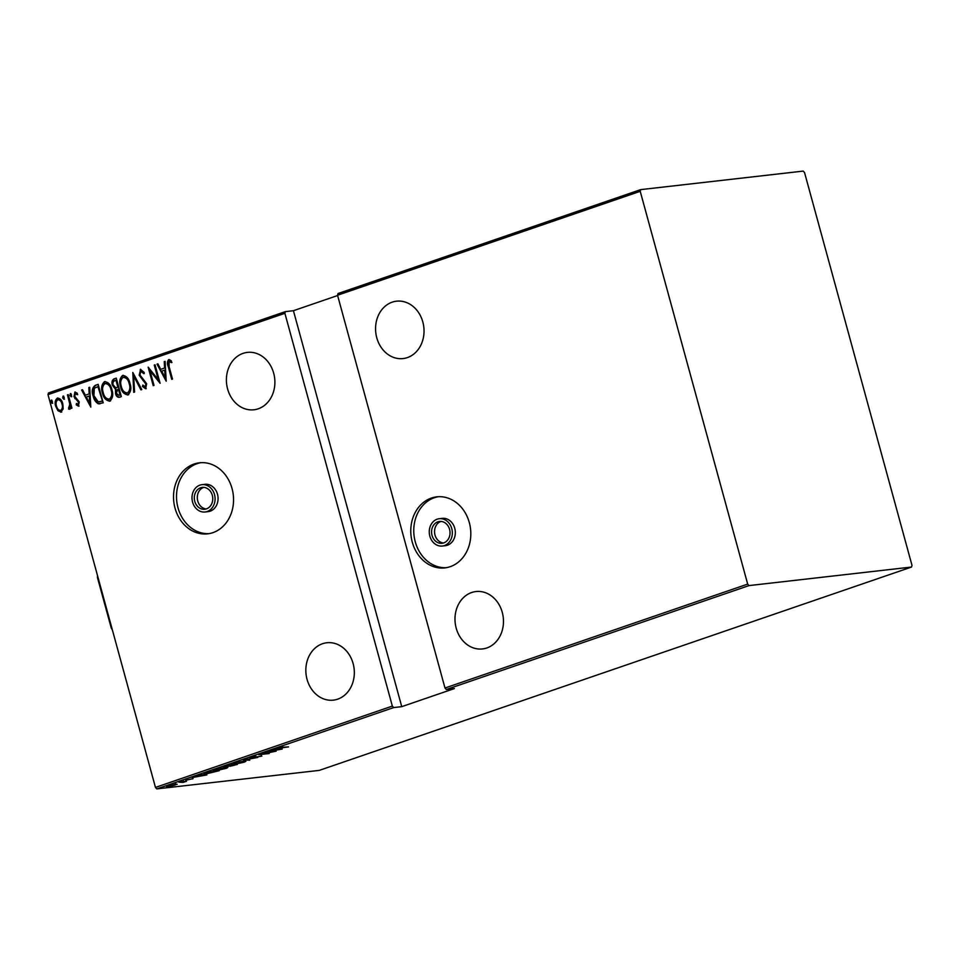 <?xml version="1.0" encoding="UTF-8"?>
<svg xmlns="http://www.w3.org/2000/svg" width="960" height="960" viewBox="0 0 960 960"><rect width="100%" height="100%" fill="white"/><g stroke="black" fill="none" stroke-linecap="round" stroke-linejoin="round"><path stroke-width="1.44" d="M206.256 508.944A11.004 9.216 83.5 0 1 197.388 499.128A11.004 9.216 83.5 0 1 203.64 487.428A11.004 9.216 83.5 0 1 203.796 487.368M206.424 508.884A11.004 9.216 83.5 0 1 204.78 509.256A11.004 9.216 83.5 0 1 194.532 500.364A11.004 9.216 83.5 0 1 200.652 487.764A11.004 9.216 83.5 0 1 202.284 487.392A11.004 9.216 83.5 0 1 212.532 496.284A11.004 9.216 83.5 0 1 206.424 508.884M199.92 485.124A13.752 11.52 83.5 0 1 201.984 484.668A13.752 11.52 83.5 0 1 214.788 495.78A13.752 11.52 83.5 0 1 207.144 511.524A13.752 11.52 83.5 0 1 205.092 511.992A13.752 11.52 83.5 0 1 192.288 500.868A13.752 11.52 83.5 0 1 199.92 485.124M205.092 511.992L208.08 511.644A13.752 11.52 -96.5 0 0 210.132 511.188A13.752 11.52 -96.5 0 0 217.776 495.444A13.752 11.52 -96.5 0 0 204.96 484.32L201.984 484.668M443.52 542.988A11.004 9.216 83.5 0 1 434.64 533.184A11.004 9.216 83.5 0 1 440.892 521.472A11.004 9.216 83.5 0 1 441.06 521.424M443.688 542.928A11.004 9.216 83.5 0 1 442.044 543.3A11.004 9.216 83.5 0 1 431.796 534.408A11.004 9.216 83.5 0 1 437.904 521.82A11.004 9.216 83.5 0 1 439.548 521.448A11.004 9.216 83.5 0 1 449.796 530.34A11.004 9.216 83.5 0 1 443.688 542.928M437.184 519.18A13.752 11.52 83.5 0 1 439.236 518.712A13.752 11.52 83.5 0 1 452.052 529.824A13.752 11.52 83.5 0 1 444.408 545.568A13.752 11.52 83.5 0 1 442.356 546.036A13.752 11.52 83.5 0 1 429.552 534.924A13.752 11.52 83.5 0 1 437.184 519.18M442.356 546.036L445.344 545.7A13.752 11.52 -96.5 0 0 447.396 545.232A13.752 11.52 -96.5 0 0 455.04 529.488A13.752 11.52 -96.5 0 0 442.224 518.364L439.236 518.712M194.148 464.004A35.748 29.94 -96.5 0 0 174.288 504.948A35.748 29.94 -96.5 0 0 207.588 533.844A35.748 29.94 -96.5 0 0 212.928 532.644A35.748 29.94 -96.5 0 0 232.788 491.712A35.748 29.94 -96.5 0 0 199.488 462.804A35.748 29.94 -96.5 0 0 194.148 464.004M200.988 462.672A35.748 29.94 -96.5 0 0 197.136 463.668A35.748 29.94 -96.5 0 0 177.108 503.724A35.748 29.94 -96.5 0 0 209.076 533.628M431.412 498.06A35.748 29.94 -96.5 0 0 411.54 538.992A35.748 29.94 -96.5 0 0 444.852 567.9A35.748 29.94 -96.5 0 0 450.18 566.688A35.748 29.94 -96.5 0 0 470.052 525.756A35.748 29.94 -96.5 0 0 436.752 496.848A35.748 29.94 -96.5 0 0 431.412 498.06M438.24 496.728A35.748 29.94 -96.5 0 0 434.4 497.712A35.748 29.94 -96.5 0 0 414.372 537.768A35.748 29.94 -96.5 0 0 446.34 567.684M243.06 353.364A28.884 24.18 -96.5 0 0 227.016 386.436A28.884 24.18 -96.5 0 0 253.92 409.776A28.884 24.18 -96.5 0 0 258.228 408.804A28.884 24.18 -96.5 0 0 274.272 375.744A28.884 24.18 -96.5 0 0 247.368 352.392A28.884 24.18 -96.5 0 0 243.06 353.364M322.5 643.74A28.884 24.18 -96.5 0 0 306.456 676.8A28.884 24.18 -96.5 0 0 333.348 700.14A28.884 24.18 -96.5 0 0 337.668 699.168A28.884 24.18 -96.5 0 0 353.712 666.108A28.884 24.18 -96.5 0 0 326.808 642.756A28.884 24.18 -96.5 0 0 322.5 643.74M392.22 302.16A28.884 24.18 -96.5 0 0 376.176 335.22A28.884 24.18 -96.5 0 0 403.068 358.572A28.884 24.18 -96.5 0 0 407.376 357.6A28.884 24.18 -96.5 0 0 423.42 324.528A28.884 24.18 -96.5 0 0 396.528 301.188A28.884 24.18 -96.5 0 0 392.22 302.16M471.648 592.524A28.884 24.18 -96.5 0 0 455.604 625.596A28.884 24.18 -96.5 0 0 482.508 648.936A28.884 24.18 -96.5 0 0 486.816 647.964A28.884 24.18 -96.5 0 0 502.86 614.904A28.884 24.18 -96.5 0 0 475.956 591.552A28.884 24.18 -96.5 0 0 471.648 592.524M52.08 403.272L50.88 402L51.24 400.2L52.452 401.46L51.972 403.296M63.9 399.216L62.688 397.956L63.048 396.144L64.26 397.404L63.78 399.24M71.184 396.72L69.972 395.448L70.332 393.636L71.544 394.908L71.064 396.744M90.816 407.088L81.624 390.024L82.476 389.724L85.356 395.22L89.196 393.9L88.836 387.552L89.688 387.252L90.816 407.088M109.896 401.052C106.008 400.668 103.524 397.98 102.456 392.988C100.872 388.224 101.556 384.456 104.508 381.648C108.348 382.068 110.808 384.732 111.888 389.652C113.472 394.404 112.812 398.208 109.896 401.052L109.248 401.196M110.496 400.98C106.596 400.596 104.124 397.908 103.056 392.916C101.472 388.164 102.144 384.384 105.108 381.576L105.12 381.516M128.004 394.836C124.116 394.44 121.632 391.752 120.564 386.772C118.98 382.008 119.664 378.228 122.616 375.432C126.468 375.852 128.916 378.516 129.996 383.436C131.58 388.188 130.92 391.98 128.004 394.836L127.356 394.98M128.604 394.764C124.716 394.38 122.232 391.692 121.164 386.7C119.58 381.948 120.264 378.168 123.216 375.36L123.228 375.288M145.464 386.82L146.484 383.988L139.752 375.156L140.364 369.336L144.216 372.432L143.7 373.632L140.868 371.244L139.956 374.976L146.652 383.712L145.656 388.776L142.452 386.448L142.872 385.068L145.236 386.844L145.884 384.06L139.164 375.228L140.676 369.264M144.3 373.572L140.868 371.244M166.2 381.204L157.02 364.14L157.872 363.852L160.752 369.336L164.592 368.016L164.232 361.668L165.084 361.368L166.2 381.204M169.224 359.556L171.444 360.996L171.348 362.592L169.116 361.536L169.14 366.744L172.5 379.032L171.72 379.308L168.3 366.828C167.016 363.96 167.136 361.56 168.66 359.628L168.948 359.556M171.948 362.52L169.116 361.536M154.26 365.088L155.04 364.812L160.104 383.292L150.012 370.824L153.996 385.392L153.216 385.656L148.152 367.176L158.232 379.62L154.26 365.088L155.076 364.944M132.804 372.456L141.792 389.58L140.94 389.88L133.68 376.044L134.58 392.052L133.728 392.352L132.804 372.456M119.604 397.2C117.492 397.5 116.136 396.288 115.548 393.588L115.476 389.304L112.392 385.2C111.492 382.452 111.972 380.376 113.832 378.972L116.268 378.132L121.32 396.612L118.896 397.368M95.328 385.32L98.16 384.348L103.212 402.828L98.292 403.788C95.604 402.156 93.888 399.54 93.144 395.916C91.44 391.188 92.172 387.648 95.328 385.32L98.196 384.468M78.504 406.128L76.2 404.82L76.428 403.464L78.072 404.46L78.528 402.312L73.968 396.66L74.892 392.076L77.328 393.24L77.136 394.68L75.36 393.732L74.736 396.324L79.296 401.976L78.288 406.176M78.42 404.424L78.528 402.312M79.128 402.252L74.556 396.6L75.204 392.004M77.736 394.608L75.36 393.732M68.232 394.62L71.928 408.12L71.148 408.396L70.596 406.404L69.432 409.236L68.52 409.044L69.792 404.124L67.452 394.896L68.232 394.62M69.432 409.236L68.52 409.044L69.168 407.532M68.58 407.46L69.708 407.472L69.792 404.124M61.164 412.08L57.96 410.748L55.704 406.272C54.564 402.78 55.116 400.056 57.348 398.1C60.168 398.316 61.98 400.224 62.796 403.836L63.168 408.948L60.696 412.188M61.764 412.008L58.548 410.676L56.304 406.2C55.164 402.708 55.716 399.984 57.936 398.028L57.84 397.992M48 394.632L155.46 787.428L392.34 706.092L284.892 313.308L48 394.632L48.468 392.952L285.348 311.628L284.892 313.308M912 565.368L804.54 172.572L803.22 171.096L640.692 189.624L640.224 191.316L747.684 584.1L749.016 585.588L911.532 567.048L912 565.368M640.224 191.316L337.536 295.236L337.992 293.544L640.692 189.624M749.016 585.588L446.316 689.508L444.984 688.02L337.536 295.236M444.984 688.02L747.684 584.1M177.156 784.224L168.3 786.648C166.128 786.924 165.996 786.672 167.904 785.88L177.192 784.272M168.24 786.432L168.3 786.648C166.128 786.924 165.996 786.672 167.904 785.88M178.872 782.148L186.516 781.272L183.036 782.436L178.872 782.148M184.548 781.5L183.924 781.572M193.044 778.632L185.676 780.288L192.912 778.644M205.968 772.848L219.252 770.676L206.412 773.856C203.292 774.3 203.136 773.964 205.968 772.848C203.136 773.964 203.292 774.3 206.412 773.856L206.352 773.664M226.908 765.66L237.36 764.46L224.556 767.136C222.852 767.364 222.816 767.148 224.472 766.488L226.908 765.66M224.388 766.524L224.556 767.136C222.852 767.364 222.816 767.148 224.472 766.488M243.444 759.972L257.832 757.428L245.352 759.78L249.756 760.2L243.444 759.972M264.9 752.616L276.144 751.152L261.792 754.188L269.244 753.516L258.792 754.704L273.12 751.668L264.9 752.616M280.116 747.36L288.54 746.892L280.692 747.972C278.52 748.32 278.004 748.212 279.156 747.648L282.888 746.832L279.72 747.792L279.432 746.736M278.304 748.08L279.156 747.648M392.34 706.092L393.672 707.58L401.736 706.656L454.38 688.584L446.316 689.508M393.672 707.58L156.78 788.904L319.308 770.376L911.532 567.048M282.24 749.052L267.648 751.668L276.948 749.244L275.724 748.896L282.24 749.052M250.86 757.368L255.888 756.168L251.916 757.656L261.828 756.12L251.124 757.932C249.576 758.124 249.492 757.944 250.86 757.368C249.492 757.944 249.576 758.124 251.124 757.932L250.956 757.332M251.868 757.056L251.916 757.656M243.3 761.208C246.312 760.812 246.612 761.136 244.188 762.18L233.904 764.448C230.904 764.856 230.64 764.52 233.112 763.464L243.3 761.208M245.904 761.268L244.104 761.904M231.348 764.388L233.112 763.464M225.192 767.424C228.204 767.028 228.492 767.352 226.068 768.396L215.796 770.664C212.784 771.072 212.52 770.736 215.004 769.68L225.192 767.424M227.796 767.484L225.996 768.12M213.24 770.604L215.004 769.68M206.844 774.936L192.264 777.552L201.564 775.128L200.328 774.78L206.844 774.936M401.736 706.656L293.424 310.704L285.348 311.628M293.424 310.704L337.608 295.524M156.78 788.904L155.46 787.428M274.596 750.3L280.128 749.316L274.536 750.072M234.696 764.184L243.072 762.312C245.136 761.436 244.956 761.16 242.52 761.484L234.216 763.332C232.08 764.22 232.236 764.508 234.696 764.184C232.236 764.508 232.08 764.22 234.216 763.332L234.168 763.128M242.472 761.316L242.52 761.484C244.956 761.16 245.136 761.436 243.072 762.312M230.076 765.696L230.244 766.308M234.42 765.228L231.012 766.044L234.42 765.228M231.528 765.132L231.012 766.044M230.556 765.54L226.02 766.2C224.364 766.788 224.136 767.004 225.348 766.872L230.556 765.54M225.96 765.972L226.02 766.2C224.364 766.788 224.136 767.004 225.348 766.872M216.588 770.4L224.964 768.54C227.028 767.652 226.848 767.376 224.412 767.7L216.108 769.548C213.972 770.436 214.128 770.724 216.588 770.4C214.128 770.724 213.972 770.436 216.108 769.548L216.06 769.344M224.364 767.532L224.412 767.7C226.848 767.376 227.028 767.652 224.964 768.54M217.344 770.892L209.076 772.02L205.248 773.568L204.96 772.512M205.572 772.98L207.204 773.592L217.392 771.072M199.2 776.184L204.732 775.2L199.14 775.956M169.08 786.372L174.888 785.076C176.352 784.464 176.256 784.272 174.6 784.488L168.852 785.772C167.352 786.384 167.424 786.588 169.08 786.372C167.424 786.588 167.352 786.384 168.852 785.772L168.804 785.592M174.552 784.32L174.6 784.488C176.256 784.272 176.352 784.464 174.888 785.076M172.284 379.116L168.9 366.756C167.616 363.9 167.724 361.5 169.26 359.556M166.152 380.34L157.02 364.14M164.592 368.016L160.752 369.336M165.18 367.956L164.232 361.668M165.132 377.676L165.3 369.984L161.676 371.088L165.132 377.676L164.7 370.056M159.864 382.44L150.012 370.824M153.78 385.464L148.98 367.932M154.86 365.016L158.832 379.548L158.232 379.62M146.256 388.704L142.452 386.448M143.04 386.388L143.28 385.608M146.484 383.988L145.884 384.06M145.236 381.804L144.636 381.876M143.52 380.388L142.92 380.46M141.468 389.688L133.68 376.044M134.316 392.148L133.248 373.308M121.164 386.7L120.564 386.772M127.284 393L128.04 392.88C130.5 390.612 131.088 387.528 129.804 383.64C128.916 379.656 126.912 377.532 123.768 377.244M129.804 383.64L129.204 383.712C128.316 379.728 126.312 377.592 123.168 377.316L123.972 377.184M123.168 377.316C120.66 379.536 120.06 382.596 121.356 386.496C122.244 390.516 124.272 392.664 127.452 392.952C129.9 390.684 130.488 387.6 129.204 383.712M120.192 397.128C118.08 397.428 116.736 396.216 116.136 393.516L115.548 393.588M116.136 393.516L116.076 389.232L115.476 389.304M116.076 389.232L112.392 385.2M112.98 385.128C112.092 382.38 112.572 380.304 114.432 378.9L113.832 378.972M114.432 378.9L116.304 378.252M116.34 387.636L117.876 387.168L116.004 380.292L114.828 380.7C113.148 381.372 112.596 382.776 113.172 384.924L115.632 387.696M116.232 387.624L118.476 387.096L116.004 380.292M118.764 395.412L120.612 394.92L118.992 388.992L117.864 389.244L116.316 393.276L118.932 395.352L120.012 394.98L118.392 389.064M120.612 394.92L120.012 394.98M118.476 387.096L117.876 387.168M103.056 392.916L102.456 392.988M109.176 399.216L109.932 399.096C112.392 396.828 112.98 393.744 111.696 389.868C110.808 385.872 108.792 383.748 105.66 383.46M111.696 389.868L111.096 389.928C110.208 385.944 108.204 383.808 105.06 383.532L105.864 383.4M105.06 383.532C102.552 385.752 101.952 388.812 103.248 392.724C104.136 396.732 106.164 398.88 109.332 399.168C111.792 396.9 112.38 393.816 111.096 389.928M99.96 403.836L98.292 403.788M98.892 403.716C96.204 402.096 94.488 399.468 93.744 395.856L93.144 395.916M93.744 395.856C92.04 391.116 92.76 387.588 95.928 385.248M98.88 401.808L102.504 401.136L98.484 386.448L94.332 388.248L93.924 395.652L98.292 401.88L99.636 401.856M102.504 401.136L97.884 386.508M98.292 401.88L101.904 401.196M90.768 406.224L81.624 390.024M89.196 393.9L85.356 395.22M89.796 393.84L89.436 387.48L88.836 387.552M89.736 403.56L89.904 395.868L86.28 396.972L89.736 403.56L89.304 395.94M79.104 406.056L76.2 404.82M76.788 404.748L76.92 403.98M75.456 398.568L74.856 398.64M71.772 396.648L69.972 395.448M70.572 395.376L70.932 393.576M71.712 408.204L70.596 406.404M70.02 409.176L69.12 408.972M70.392 404.052L67.452 394.896M64.488 399.156L62.688 397.956M63.288 397.884L63.648 396.072M56.304 406.2L55.704 406.272M60.66 410.436L61.308 410.352C63.036 408.816 63.456 406.716 62.592 404.028C61.968 401.268 60.576 399.828 58.392 399.696M62.592 404.028L62.004 404.1C61.38 401.34 59.976 399.888 57.804 399.756L58.476 399.672M57.804 399.756C56.064 401.232 55.62 403.308 56.484 405.984C57.12 408.744 58.524 410.232 60.72 410.424C62.436 408.888 62.868 406.776 62.004 404.1M52.68 403.212L50.88 402M51.48 401.94L51.84 400.128M97.596 575.916L97.428 577.464A56.1 30.156 -108.9 0 1 97.5 575.58M112.356 629.892A56.1 30.156 -108.9 0 1 111.288 628.14L97.428 577.464M111.288 628.14L112.2 629.316M168.9 366.756L168.3 366.828M117.948 387.276L117.348 387.348M101.856 401.352L101.256 401.424M69.288 399.36L68.688 399.432M251.172 757.632L250.884 756.576M261.408 755.94L261.108 754.884M232.668 764.136L232.38 763.08M244.56 761.532L244.272 760.476M230.244 766.02L229.956 764.964M224.568 766.848L224.28 765.792M214.56 770.364L214.272 769.308M226.452 767.748L226.164 766.692M192.6 778.932L192.312 777.876M185.916 780L185.628 778.944M183.732 781.944L183.444 780.888M167.748 786.336L167.46 785.28M175.944 784.524L175.656 783.468M169.272 361.5L169.872 361.44M69.012 407.556L69.612 407.484"/></g></svg>
